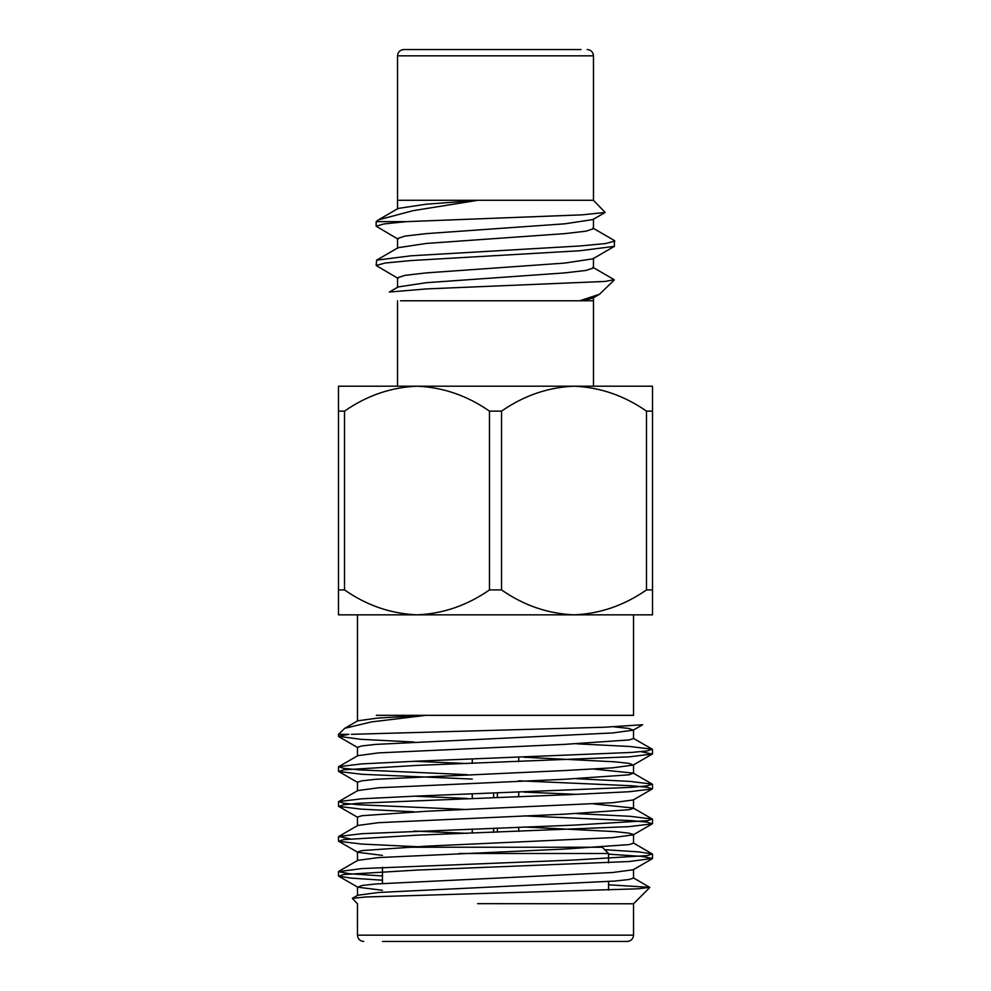<?xml version="1.0" encoding="UTF-8"?>
<svg xmlns="http://www.w3.org/2000/svg" width="991" height="991" viewBox="0 0 991 991"><rect width="100%" height="100%" fill="white"/><g stroke="black" fill="none" stroke-linecap="round" stroke-linejoin="round"><path stroke-width="1.49" d="M344.521 411.129L344.521 589.93C366.781 605.439 390.937 613.751 416.988 614.841C442.927 613.776 467.083 605.476 489.455 589.93L489.455 411.129C467.195 395.607 443.039 387.295 416.988 386.205C391.049 387.27 366.893 395.57 344.521 411.129L338.476 411.129L338.476 386.205L574.012 386.205C548.073 387.27 523.917 395.57 501.545 411.129L501.545 589.93C523.805 605.439 547.961 613.751 574.012 614.841C599.951 613.776 624.107 605.476 646.479 589.93L646.479 411.129C624.219 395.607 600.063 387.295 574.012 386.205L652.524 386.205L652.524 614.841L574.012 614.841L633.546 614.841L633.546 715.329M357.466 721.114L357.454 614.841L416.988 614.841L338.476 614.841L338.476 411.129M338.476 589.93L344.521 589.93M652.524 411.129L646.479 411.129M646.479 589.93L652.524 589.93M501.545 411.129L489.455 411.129M489.455 589.93L501.545 589.93M574.012 614.841L416.988 614.841M633.497 715.329L425.932 715.329L371.402 721.931L344.757 728.311L338.476 734.319L338.476 736.325L348.943 734.319L338.476 734.319M357.466 756.009L357.466 747.288L362.012 745.913L375.961 744.377L612.562 732.944L633.237 730.169L642.651 724.731L604.609 727.221L351.322 734.319M608.561 884.79L649.712 887.341L637.993 888.816L365.741 896.979L352.35 898.379L357.478 903.78M632.791 903.78L477.612 903.656M382.439 875.97L349.575 873.728L338.476 871.659L361.963 868.574L574.012 860.027L647.358 855.592L652.264 853.92L638.501 851.876L604.758 849.708M350.108 838.882L338.736 836.478L361.963 833.679L574.012 825.131L647.334 820.697L652.264 819.024L629.966 816.299L576.898 813.611M467.157 809.548L359.51 804.779L343.642 803.255L338.736 801.583L361.963 798.783L416.988 796.058L631.49 787.337L647.358 785.801L652.264 784.129L629.966 781.404L576.898 778.715M467.157 774.652L359.51 769.883L343.642 768.359L338.736 766.687L361.963 763.888L416.988 761.162L631.465 752.442L647.334 750.905L652.264 749.233L629.966 746.508L576.898 743.82M382.439 880.206L351.396 878.137L338.736 876.193L343.642 874.52L416.988 870.086L629.037 861.538L652.524 858.454L641.425 856.385L608.561 854.143M428.248 847.231L361.963 844.084L338.736 841.297L343.654 839.625L416.988 835.19L629.037 826.643L652.264 823.843L647.334 822.171L631.453 820.647L523.843 815.878M414.102 811.815L361.034 809.127L338.736 806.401L343.642 804.729L359.51 803.206L574.012 794.472L629.037 791.747L652.264 788.96L647.358 787.288L631.49 785.752L518.739 780.797M472.261 779.075L361.963 774.293L338.736 771.506L343.642 769.834L416.988 765.399L629.037 756.851L652.264 754.064L640.892 751.649M414.102 742.024L361.034 739.336L338.476 736.313M649.786 887.527L633.534 903.78L633.546 935.17C633.175 938.985 631.081 941.078 627.266 941.45L382.439 941.45M344.757 728.311L357.763 720.779L378.252 718.029L425.932 715.329L376.32 715.329M352.362 898.379L357.763 895.257L378.438 892.482L615.039 881.049L628.988 879.513L633.534 878.137L633.534 869.417M338.736 871.374L357.763 860.361L378.438 857.587L564.511 849.064L628.988 844.629L633.534 843.242L633.534 834.521L628.988 833.146L615.039 831.61L523.843 826.99M467.157 833.332L414.102 831.065M338.736 836.478L357.763 825.466L378.438 822.691L564.511 814.168L628.988 809.734L633.534 808.346L633.534 799.626M652.264 819.024L633.237 808.012L593.981 803.986M467.157 798.436L414.102 796.169M338.736 801.583L357.763 790.57L378.438 787.795L564.511 779.273L628.988 774.838L633.237 773.129L593.981 769.09M467.157 763.541L414.102 761.274M338.736 766.687L357.763 755.675L378.438 752.9L564.511 744.377L628.988 739.943L633.534 738.568L633.534 729.847M382.439 890.277L357.763 887.205L362.012 885.483L375.961 883.96L612.562 872.526L633.237 869.751L652.264 858.739M382.439 855.382L357.763 852.31L338.736 841.297M357.466 860.696L357.466 851.975L362.012 850.588L426.489 846.153L612.562 837.63L633.237 834.856L652.264 823.843M357.466 825.8L357.466 817.08L362.012 815.704L426.489 811.257L612.562 802.735L633.237 799.96L652.264 788.96M576.898 794.373L523.843 792.094M357.466 790.905L357.466 782.184L362.012 780.809L375.961 779.273L564.511 770.552L612.562 767.839L633.237 765.064L628.988 763.355L615.039 761.831L523.843 757.211M633.237 730.169L628.752 728.422L614.086 726.849M458.808 853.511L608.561 853.511L608.561 862.765M608.561 881.556L608.561 890.129M608.561 853.511L602.28 847.231L403.696 847.231M493.617 793.221L493.617 797.458M493.617 828.117L493.617 832.353M497.383 832.205L497.383 827.968M497.383 797.309L497.383 793.085M518.739 757.397L518.739 761.633M518.739 792.292L518.739 796.529M518.739 827.188L518.739 831.424M587.205 49.55C591.02 49.922 593.114 52.015 593.485 55.83L397.515 55.83C397.849 52.052 399.943 49.959 403.795 49.55L580.924 49.55M376.159 226.208L376.159 221.65L406.285 221.65L383.901 223.941L376.159 226.208L398.109 239.19M592.891 228.066L614.37 240.528L614.37 246.363L579.884 250.735L411.116 260.546L385.251 262.999L376.159 265.464L398.109 278.459M614.841 241.073L605.749 243.526L579.884 245.979L411.116 255.789L376.63 260.162L376.159 265.464M406.285 221.65L582.014 214.849L605.142 212.458L593.485 200.293L532.947 200.293M398.902 200.293L593.485 200.293L593.485 55.83M378.438 219.853L398.109 208.444L426.229 204.196L476.708 200.479L413.185 210.649L378.438 219.853L376.159 221.65M593.473 218.912L593.473 228.723L586.015 231.176L564.771 233.628L426.229 243.452L398.109 247.7L376.63 260.162M593.473 258.168L593.473 267.979L586.015 270.432L564.771 272.897L426.229 282.708L398.109 286.956L389.314 292.06L426.489 288.914L605.204 281.432L614.147 279.66L592.891 267.322M545.521 300.793L400.537 300.793L579.685 300.793L599.481 294.265L614.234 280.044M579.685 300.793L593.473 300.756L593.473 297.424M605.142 212.458L592.891 219.568L564.771 223.817L426.229 233.628L404.985 236.093L397.527 238.546L397.527 248.357M614.37 246.363L592.891 258.824L564.771 263.073L426.229 272.897L404.985 275.349L397.527 277.802L397.527 287.613M599.481 294.265L592.891 298.08L583.972 300.496M416.988 386.205L397.515 386.205L397.515 300.793M574.012 386.205L593.485 386.205L593.485 300.756M357.454 903.767L357.454 935.17L633.546 935.17M338.476 766.984L338.476 771.209M338.476 801.868L338.476 806.104M338.476 836.763L338.476 841.012M338.476 871.671L338.476 875.883M652.524 749.518L652.524 753.767M652.524 784.438L652.524 788.65M652.524 819.309L652.524 823.558M652.524 854.217L652.524 858.441M357.466 895.591L357.466 886.871M633.534 773.463L633.534 764.742M633.237 877.803L649.712 887.341M633.237 842.907L652.264 853.92M633.237 773.129L652.264 784.129M633.237 738.233L652.264 749.233M338.736 876.193L357.763 887.205M338.736 806.401L357.763 817.414M338.736 771.506L357.763 782.518M652.264 754.064L633.237 765.064M338.736 736.61L357.763 747.623M357.454 935.17C357.825 938.985 359.919 941.078 363.734 941.45M382.439 867.348L382.439 883.452M472.261 759.118L472.261 763.355M472.261 794.014L472.261 798.25M472.261 828.91L472.261 833.134M397.527 209.101L397.515 55.83"/></g></svg>
